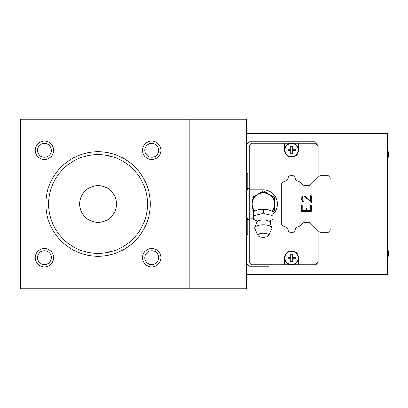 <?xml version="1.0" encoding="UTF-8"?>
<svg xmlns="http://www.w3.org/2000/svg" width="408" height="408" viewBox="0 0 408 408"><rect width="100%" height="100%" fill="white"/><g stroke="black" fill="none" stroke-linecap="round" stroke-linejoin="round"><path stroke-width="0.61" d="M144.799 150.333A6.946 6.946 0 0 1 151.745 143.386A6.946 6.946 0 0 1 158.686 150.333A6.946 6.946 0 0 1 151.745 157.279A6.946 6.946 0 0 1 144.799 150.333M37.465 257.667A6.946 6.946 0 0 1 44.411 250.721A6.946 6.946 0 0 1 51.352 257.667A6.946 6.946 0 0 1 44.411 264.614A6.946 6.946 0 0 1 37.465 257.667M144.799 257.667A6.946 6.946 0 0 1 151.745 250.721A6.946 6.946 0 0 1 158.686 257.667A6.946 6.946 0 0 1 151.745 264.614A6.946 6.946 0 0 1 144.799 257.667M37.465 150.333A6.946 6.946 0 0 1 44.411 143.386A6.946 6.946 0 0 1 51.352 150.333A6.946 6.946 0 0 1 44.411 157.279A6.946 6.946 0 0 1 37.465 150.333M79.718 204A18.36 18.36 0 0 1 107.258 188.098A18.36 18.36 0 0 1 107.258 219.902A18.36 18.36 0 0 1 79.718 204M246.371 274.615L331.107 274.615L331.107 133.385L246.371 133.385M331.107 274.615L387.6 274.615L387.6 133.385L331.107 133.385M266.551 192.821A11.638 11.638 0 0 0 260.085 192.821L263.318 190.954L266.551 192.821L274.615 197.477L274.615 201.21A11.638 11.638 0 0 0 271.381 195.611M272.513 211.13A11.638 11.638 0 0 0 274.615 206.79L274.615 210.523L272.972 211.471M253.659 211.471L252.016 210.523L252.016 206.79A11.638 11.638 0 0 0 254.123 211.13M252.016 201.21L252.016 197.477L255.255 195.611A11.638 11.638 0 0 0 252.016 201.21L252.016 206.79M255.255 195.611L260.085 192.821M274.615 201.21L274.615 206.79M271.998 210.89A11.082 11.082 0 0 0 263.318 192.918A11.082 11.082 0 0 0 254.633 210.89A11.082 11.082 0 0 1 263.318 192.918A11.082 11.082 0 0 1 271.998 210.89M272.972 215.205L272.972 211.375L268.148 209.702L261.717 209.207L258.488 209.702L253.659 211.375L253.659 215.205L255.525 215.22L261.452 213.914L263.318 213.073L265.185 213.914L271.111 215.22L272.972 215.205L272.972 219.473L270.973 220.366M263.318 209.243L263.318 213.073M255.663 220.366L253.659 219.473L253.659 215.205M255.525 215.22A10.246 3.922 180 0 0 253.659 216.459M253.659 219.076A10.246 3.922 180 0 0 255.525 220.315M271.111 220.315A10.246 3.922 180 0 0 272.972 219.076M272.972 216.459A10.246 3.922 180 0 0 271.111 215.22M265.185 213.914A10.246 3.922 180 0 0 261.452 213.914M269.877 220.764L271.147 220.187L270.244 222.676A6.926 2.652 180 0 0 269.846 221.825A6.926 2.652 180 0 0 264.578 220.101A6.926 2.652 180 0 0 256.79 221.825L254.684 228.23A8.639 3.305 180 0 0 254.806 228.653L257.973 235.61A5.426 2.076 180 0 0 263.318 237.334A5.426 2.076 180 0 0 268.663 235.61A5.426 2.076 180 0 0 263.318 233.177A5.426 2.076 180 0 0 257.973 235.61M268.663 235.61L271.83 228.653A8.639 3.305 180 0 0 271.947 228.23A8.639 3.305 180 0 0 263.318 224.777A8.639 3.305 180 0 0 254.684 228.23M295.234 149.318L295.234 150.787L292.296 150.787L292.296 153.724L290.827 153.724L290.827 150.787L287.89 150.787L287.89 149.318L290.827 149.318L290.827 146.38L292.296 146.38L292.296 149.318L295.234 149.318M292.857 143.58A6.599 6.599 0 0 1 291.562 156.647A6.599 6.599 0 0 1 284.998 149.399A6.599 6.599 0 0 1 292.857 143.58M290.17 143.269A6.921 6.921 0 0 1 292.918 143.264A6.921 6.921 0 0 1 292.954 143.269A6.921 6.921 0 0 1 297.31 153.908A6.921 6.921 0 0 1 285.819 153.908A6.921 6.921 0 0 1 290.17 143.269L284.504 143.269L284.504 150.052A7.064 7.064 0 0 0 291.562 157.111A7.064 7.064 0 0 0 298.625 150.052L298.625 143.269L315.292 143.269L318.113 146.095L318.113 177.251M295.234 257.213L295.234 258.682L292.296 258.682L292.296 261.62L290.827 261.62L290.827 258.682L287.89 258.682L287.89 257.213L290.827 257.213L290.827 254.276L292.296 254.276L292.296 257.213L295.234 257.213M292.857 251.481A6.599 6.599 0 0 1 291.562 264.547A6.599 6.599 0 0 1 284.998 257.3A6.599 6.599 0 0 1 292.857 251.481M290.17 264.731A6.921 6.921 0 0 1 284.779 256.576A6.921 6.921 0 0 1 298.483 257.933A6.921 6.921 0 0 1 290.17 264.731L284.504 264.731L284.504 257.948A7.064 7.064 0 0 1 291.562 250.889A7.064 7.064 0 0 1 298.625 257.948L298.625 264.731L292.954 264.731M318.113 230.75L318.113 261.905L315.292 264.731L298.625 264.731M310.835 223.472A2.825 2.825 0 0 0 308.836 222.641L304.429 222.641L308.836 222.641A2.825 2.825 0 0 1 310.835 223.472L318.781 231.418A2.825 2.825 0 0 0 320.78 232.244L328.282 232.244L331.107 229.424L331.107 178.576L328.282 175.756L320.78 175.756A2.825 2.825 0 0 0 318.781 176.582L310.835 184.528A2.825 2.825 0 0 1 308.836 185.359L304.429 185.359L308.836 185.359M300.349 225.553L302.43 223.472L300.349 225.553A1.413 1.413 0 0 1 299.395 226.165A5.651 5.651 0 0 0 294.918 230.642A1.413 1.413 0 0 1 294.53 231.372L294.071 231.831A1.413 1.413 0 0 1 293.072 232.244L290.083 232.244A1.413 1.413 0 0 1 289.083 231.831L288.589 231.336A1.413 1.413 0 0 1 288.206 230.612A5.651 5.651 0 0 0 283.759 226.17A1.413 1.413 0 0 1 282.81 225.558L281.678 224.425L281.678 183.575L282.81 182.442A1.413 1.413 0 0 1 283.759 181.83A5.651 5.651 0 0 0 288.206 177.388A1.413 1.413 0 0 1 288.589 176.664L289.083 176.169A1.413 1.413 0 0 1 290.083 175.756L293.072 175.756A1.413 1.413 0 0 1 294.071 176.169L294.53 176.628A1.413 1.413 0 0 1 294.918 177.358A5.651 5.651 0 0 0 299.395 181.835A1.413 1.413 0 0 1 300.349 182.447L302.43 184.528A2.825 2.825 0 0 0 304.429 185.359M253.659 218.122L249.196 218.122L249.196 146.095L252.016 143.269L284.504 143.269M249.196 189.878L263.318 189.878A14.122 14.122 0 0 1 272.972 214.307M284.504 264.731L252.016 264.731L249.196 261.905L249.196 218.122M292.954 143.269L298.625 143.269M249.196 220.356L246.962 218.122L246.962 189.878L249.196 187.644M246.371 144.682L249.196 141.856L315.292 141.856L318.113 144.682L318.113 146.095M246.371 172.574L247.784 173.986L247.784 188.465L246.371 189.878M246.371 235.426L247.784 234.014L247.784 219.535L246.371 218.122M318.113 261.905L318.113 263.318L316.419 265.011L268.964 265.011L268.964 266.144L249.196 266.144L246.371 263.318M189.878 119.263L189.878 288.736L246.371 288.736L246.371 119.263L20.4 119.263L20.4 288.736L189.878 288.736M114.526 250.614L105.136 252.924L96.467 253.404M95.752 253.378L105.136 252.924L113.812 250.859M96.467 154.596L105.136 155.076L113.812 157.141M48.644 204A49.429 49.429 0 0 1 98.078 154.571A49.429 49.429 0 0 1 147.507 204A49.429 49.429 0 0 1 98.078 253.429A49.429 49.429 0 0 1 48.644 204M45.823 204A52.255 52.255 0 0 0 124.205 249.252A52.255 52.255 0 0 0 124.205 158.748A52.255 52.255 0 0 0 45.823 204M35.231 150.333A9.18 9.18 0 0 1 49.001 142.382A9.18 9.18 0 0 1 49.001 158.284A9.18 9.18 0 0 1 35.231 150.333M142.565 257.667A9.18 9.18 0 0 1 156.335 249.716A9.18 9.18 0 0 1 156.335 265.618A9.18 9.18 0 0 1 142.565 257.667M35.231 257.667A9.18 9.18 0 0 1 49.001 249.716A9.18 9.18 0 0 1 49.001 265.618A9.18 9.18 0 0 1 35.231 257.667M142.565 150.333A9.18 9.18 0 0 1 156.335 142.382A9.18 9.18 0 0 1 156.335 158.284A9.18 9.18 0 0 1 142.565 150.333M302.211 210.61L306.087 210.61L306.087 207.896L306.729 207.896L306.729 210.61L310.605 210.61L310.605 205.632L311.253 205.632L311.253 211.257L301.563 211.257L301.563 205.632L302.211 205.632L302.211 210.61M304.021 201.756L302.491 201.297L301.563 199.869L301.563 198.007L302.501 196.59L303.45 196.126L305.337 196.59L310.605 200.971L310.605 195.677L311.253 195.677L311.253 202.337L307.015 198.563L304.337 196.789L302.639 197.207L302.211 198.069L302.211 199.818L302.639 200.67L304.021 201.098L304.021 201.756M299.395 181.835A1.413 1.413 0 0 1 300.349 182.447M294.53 176.628L294.071 176.169M293.072 175.756L290.083 175.756A1.413 1.413 0 0 0 289.083 176.169L288.589 176.664M282.81 182.442A1.413 1.413 0 0 1 283.759 181.83M283.759 226.17A1.413 1.413 0 0 1 282.81 225.558M288.589 231.336A1.413 1.413 0 0 1 288.206 230.612M293.072 232.244L290.083 232.244A1.413 1.413 0 0 1 289.083 231.831M294.918 230.642A1.413 1.413 0 0 1 294.53 231.372M302.43 223.472A2.825 2.825 0 0 1 304.429 222.641M256.392 222.676L255.484 220.187L256.754 220.764M261.717 209.207L264.92 209.207M269.846 221.825L271.947 228.23M387.6 159.875A17.019 17.019 0 0 0 387.6 149.267M387.6 258.733A17.019 17.019 0 0 0 387.6 248.125"/></g></svg>
